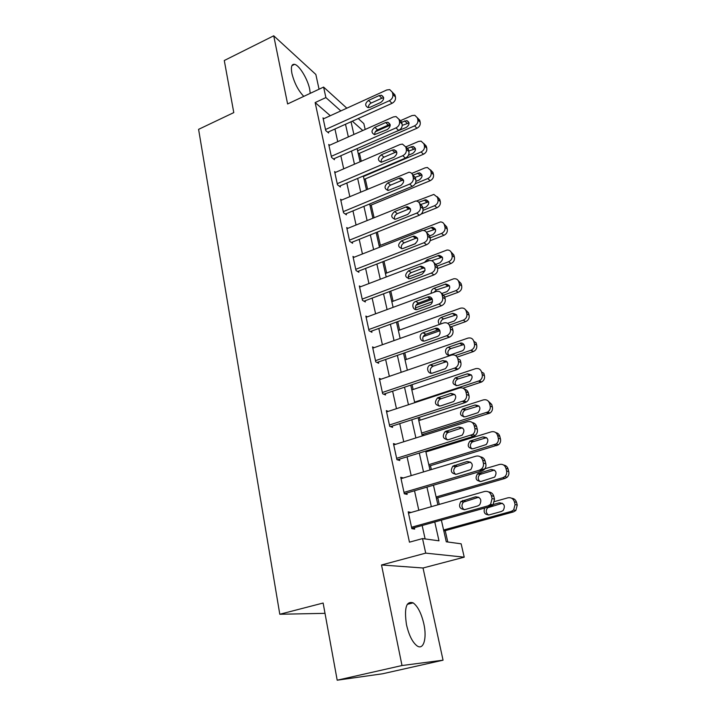<?xml version="1.0" encoding="UTF-8"?>
<svg xmlns="http://www.w3.org/2000/svg" width="716" height="716" viewBox="0 0 716 716"><rect width="100%" height="100%" fill="white"/><g stroke="black" fill="none" stroke-linecap="round" stroke-linejoin="round"><path stroke-width="1.07" d="M423.845 623.86C421.357 613.326 417.804 606.327 413.168 602.872C406.276 600.688 404.048 607.965 406.482 624.674C408.934 635.271 412.47 642.35 417.097 645.904C423.586 650.495 427.103 638.18 423.845 623.86M310.234 93.34L309.67 89.115C307.692 79.1 299.36 65.281 294.625 64.351C291.627 63.885 290.723 66.919 291.913 73.444C294.321 82.984 298.277 90.628 303.772 96.374M441.369 520.147L446.283 541.797L461.14 543.811L464.228 557.173L425.716 553.128L422.53 538.584L438.989 540.813L434.764 521.991M423.031 567.994L381.521 564.978L402.007 665.531L337.191 680.2L382.586 673.774L443.052 660.188L423.031 567.994L464.228 557.173M319.05 89.205L315.845 74.464L273.727 35.8L287.608 103.954L323.596 87.084L346.83 108.179M358.224 118.534L363.835 123.626L365.187 129.453M447.795 542.003L445.218 530.654M439.257 504.422L437.753 497.808M431.336 469.571L430.45 465.686M427.237 451.536L427.04 450.659M423.595 435.525L423.308 434.245M420.113 420.185L419.451 417.294M413.132 389.495L412.04 384.68M406.312 359.459L404.791 352.791M399.626 330.04L397.711 321.609M393.075 301.23L390.775 291.117M386.658 273.002L383.991 261.268M380.375 245.346L377.359 232.074M374.074 217.637L371.219 205.044M367.603 189.149L365.276 178.911M361.267 161.261L359.45 153.287M402.007 665.531L443.052 660.188M337.191 680.2L323.131 603.033L279.795 614.256L198.592 129.345L233.783 112.6L224.287 60.511L273.727 35.8M330.3 115.724L315.147 102.567L409.454 542.173L422.53 538.584M425.116 538.933L422.163 525.508M418.806 510.257L414.519 490.764M411.19 475.612L407.055 456.817M403.743 441.763L399.752 423.63M396.467 408.684L392.619 391.196M389.352 376.348L385.638 359.477M382.398 344.727L378.818 328.456M375.596 313.805L372.141 298.107M368.937 283.554L365.608 268.411M362.43 253.947L359.217 239.35M356.058 224.976L352.952 210.889M349.82 196.614L346.83 183.028M343.707 168.851L340.825 155.739M337.728 141.652L334.945 128.996M323.883 118.65L322.997 117.889L325.744 130.581L328.644 132.997L328.411 131.941M329.682 145.223L328.742 144.462L331.544 157.404L334.444 159.713L334.211 158.63M335.607 172.35L334.614 171.58L337.469 184.8L340.369 186.983L340.127 185.883M341.657 200.041L340.601 199.263L343.519 212.759L346.41 214.827L346.168 213.699M347.851 228.323L346.714 227.536L349.694 241.328L352.585 243.252L352.335 242.106M354.187 257.205L352.961 256.418L356.004 270.505L358.895 272.295L358.644 271.122M360.667 286.713L359.343 285.926L362.457 300.317L365.339 301.964L365.079 300.765M367.308 316.857L365.867 316.078L369.044 330.783L371.926 332.278L371.658 331.052M374.11 347.672L372.526 346.893L375.784 361.929L378.657 363.272L378.388 362.019M381.1 379.167L379.346 378.397L382.666 393.773L385.539 394.946L385.262 393.666M388.287 411.369L386.309 410.617L389.71 426.342L392.574 427.345L392.287 426.038M395.688 444.296L393.442 443.571L396.924 459.663L399.77 460.486L399.483 459.144M403.359 477.966L400.736 477.295L404.298 493.763L407.135 494.389L406.84 493.02M411.065 512.468L408.201 511.806L411.843 528.659L414.671 529.088L414.367 527.683M279.795 614.256L325.01 613.343M381.521 564.978L425.716 553.128M315.147 102.567L325.896 97.582L323.596 87.084M351.028 121.765L353.901 134.465M357.114 148.606L360.094 161.771M363.325 176.002L366.422 189.651M369.671 203.979L372.875 218.129M376.151 232.557L379.471 247.226M382.765 261.752L386.219 276.958M389.531 291.582L393.111 307.343M396.449 322.066L400.155 338.417M403.52 353.239L407.359 370.19M410.742 385.11L414.734 402.687M418.135 417.714L422.27 435.937M425.707 451.071L429.994 469.973M433.449 485.206L437.888 504.807M362.779 130.527L352.326 121.183M340.825 110.917L325.896 97.582M431.327 506.686L426.942 487.113M423.523 471.907L419.29 453.049M415.898 437.941L411.816 419.746M408.451 404.746L404.513 387.204M401.166 372.302L397.371 355.387M394.051 340.583L390.39 324.267M387.088 309.563L383.552 293.829M380.277 279.222L376.876 264.043M373.618 249.535L370.333 234.893M367.093 220.483L363.925 206.351M360.712 192.04L357.651 178.418M354.465 164.197L351.511 151.058M348.343 136.935L345.497 124.253M408.469 513.068L411.038 512.334M323.229 118.946L386.765 89.974L389.719 89.607L392.323 92.203L392.851 94.351C393.218 97.081 392.064 99.202 389.379 100.696L325.512 129.515M327.74 132.245L392.019 103.337L389.379 100.696M379.167 95.568L381.449 95.273C384.519 97.224 384.304 99.614 380.805 102.424L370.091 107.266L367.943 107.579C364.802 105.682 364.981 103.301 368.48 100.437L379.167 95.568L381.834 98.217L383.651 97.859M368.4 107.624C368.355 105.61 369.286 104.08 371.192 103.041L381.834 98.217M392.431 92.319L394.946 94.879L395.474 97.018C395.832 99.739 394.686 101.842 392.019 103.337M358.286 153.797L416.936 128.254C419.495 126.866 420.587 124.861 420.22 122.257L419.701 120.207L417.321 117.737M400.396 120.7L411.977 115.589L414.815 115.276L417.339 117.791L417.858 119.849C418.225 122.463 417.124 124.477 414.555 125.873L357.597 150.763M375.363 131.744L390.211 125.193M409.006 122.928L402.24 125.372M394.48 132.245L406.321 127.421C409.668 124.772 409.856 122.499 406.885 120.592L401.667 122.176M328.975 145.536L393.344 116.95L396.046 116.565L398.973 119.304L399.519 121.496C399.895 124.28 398.723 126.419 396.011 127.904L331.311 156.321M333.486 158.952L398.633 130.419L396.011 127.904M385.638 122.543L387.723 122.23C391.07 124.136 390.936 126.58 387.32 129.542L374.513 134.635C371.094 132.791 371.192 130.357 374.817 127.341L385.638 122.543L388.305 125.076L390.175 124.736M374.719 134.653C374.575 132.532 375.506 130.93 377.529 129.838L388.305 125.076M398.946 119.196L401.587 121.863L402.124 124.047C402.499 126.821 401.336 128.943 398.633 130.419M334.846 172.672L400.047 144.507L402.473 144.104L405.775 146.977L406.321 149.214C406.706 152.061 405.525 154.217 402.777 155.694L337.227 183.69M339.348 186.214L405.399 158.093L402.777 155.694M392.252 150.083L394.104 149.76C397.765 151.604 397.72 154.101 393.97 157.234L381.252 162.264C377.52 160.491 377.538 158.003 381.288 154.817L392.252 150.083L394.91 152.499L396.816 152.186M381.198 162.264C380.921 160.026 381.852 158.334 383.991 157.189L394.91 152.499M405.686 146.664L408.38 149.42L408.925 151.649C409.31 154.477 408.138 156.625 405.399 158.093M340.843 200.382L408.988 172.252C410.921 172.395 412.165 173.397 412.711 175.25L413.275 177.541C413.669 180.441 412.479 182.616 409.686 184.084L343.277 211.632M345.327 214.048L412.3 186.348L409.686 184.084M399.009 178.221L400.593 177.899C404.585 179.653 404.638 182.195 400.754 185.525L388.161 190.465C384.107 188.791 384.018 186.258 387.893 182.875L399.009 178.221L401.658 180.504L403.591 180.217M387.821 190.456C387.41 188.111 388.34 186.339 390.587 185.131L401.658 180.504M412.541 174.713L415.307 177.568L415.871 179.841C416.265 182.732 415.074 184.898 412.3 186.348M364.095 179.412L423.469 154.226C426.056 152.848 427.166 150.825 426.781 148.176L426.253 146.082L423.836 143.531M405.757 146.923L418.466 141.464L421.071 141.115L423.899 143.773L424.436 145.867C424.812 148.534 423.702 150.566 421.098 151.953L363.433 176.494M395.733 151.237L396.306 150.987M415.441 148.713L408.773 151.013M408.406 155.265L412.756 153.412C416.22 150.629 416.336 148.302 413.096 146.431L407.252 148.364M370.02 205.537L430.137 180.718C432.759 179.349 433.869 177.317 433.484 174.614L432.947 172.475L430.468 169.844M411.745 173.442L425.089 167.857L427.407 167.499L430.602 170.274L431.139 172.422C431.533 175.134 430.405 177.183 427.774 178.561L415.217 183.761M421.993 175.008L415.056 177.335M415.987 181.318L419.316 179.931C422.905 176.986 422.932 174.606 419.406 172.807L412.693 175.16M421.142 214.093L436.939 207.756C439.588 206.396 440.716 204.346 440.322 201.59L439.767 199.406L437.225 196.694M416.426 201.071L433.842 194.421L437.44 197.33L437.995 199.513C438.389 202.279 437.252 204.346 434.585 205.716L423.067 210.352M428.669 201.831L420.382 204.624M422.87 208.267L426.02 206.996C429.725 203.863 429.663 201.438 425.814 199.728L418.788 202.252M346.965 228.681L415.611 201.035C417.777 201.053 419.182 202.091 419.809 204.141L420.382 206.476C420.793 209.439 419.585 211.641 416.757 213.091L349.444 240.173M351.422 242.473L419.361 215.23L416.757 213.091M405.909 206.969L407.198 206.673C411.548 208.293 411.718 210.88 407.699 214.424L395.241 219.266C390.838 217.718 390.632 215.149 394.641 211.542L405.909 206.969L408.55 209.117L410.492 208.848M394.606 219.266C394.042 216.814 394.955 214.943 397.335 213.663L408.55 209.117M419.54 203.362L422.386 206.324L422.959 208.651C423.371 211.596 422.171 213.789 419.361 215.23M430.164 240.692L443.875 235.349C446.569 234.007 447.706 231.93 447.303 229.12L446.739 226.9L444.099 224.081M379.158 245.83L440.376 221.933C442.452 221.969 443.804 222.971 444.412 224.94L444.985 227.169C445.388 229.988 444.242 232.082 441.539 233.434L430.164 237.882M415.557 243.583L402.535 248.667M435.462 229.21L426.405 232.208M429.663 235.868L432.858 234.615C436.697 231.277 436.518 228.816 432.33 227.223L423.532 230.48M353.212 257.59L422.342 230.48C424.767 230.328 426.333 231.393 427.058 233.676L427.649 236.065C428.061 239.081 426.843 241.31 423.979 242.742L355.754 269.323M357.633 271.507L426.566 244.738L423.979 242.742M412.962 236.343L413.92 236.092C418.654 237.551 418.941 240.182 414.788 243.968L402.499 248.676C397.729 247.289 397.407 244.684 401.542 240.845L412.962 236.343L415.593 238.356L417.535 238.106M401.551 248.712C400.817 246.134 401.712 244.174 404.227 242.822L415.593 238.356M426.664 232.646L429.627 235.716L430.218 238.097C430.629 241.095 429.421 243.315 426.566 244.738M359.602 287.116L429.206 260.615C431.882 260.257 433.636 261.34 434.469 263.864L435.068 266.307C435.498 269.386 434.263 271.641 431.363 273.056L362.198 299.109M363.97 301.176L433.941 274.899L431.363 273.056M420.167 266.379L420.775 266.191C425.895 267.453 426.315 270.111 422.037 274.165L409.937 278.703C404.782 277.531 404.334 274.89 408.585 270.782L420.167 266.379L422.789 268.24L424.713 268.008M408.675 278.801C407.744 276.116 408.612 274.058 411.261 272.626L422.789 268.24M433.932 262.557L437.029 265.761L437.628 268.187C438.058 271.257 436.832 273.494 433.941 274.899M366.127 317.295L436.205 291.466C439.141 290.866 441.083 291.958 442.049 294.732L442.667 297.23C443.106 300.38 441.853 302.653 438.917 304.058L368.776 329.548M370.432 331.499L441.477 305.75L438.917 304.058M427.541 297.077L427.765 296.997C432.706 295.269 434.433 303.45 429.457 305.052L417.544 309.384C412.604 311.218 410.832 303.002 415.799 301.4L427.541 297.077L430.146 298.796L432.025 298.572M415.978 309.58C414.832 306.77 415.656 304.613 418.457 303.083L430.146 298.796M441.333 293.139L444.591 296.478L445.209 298.966C445.647 302.089 444.403 304.354 441.477 305.75M372.803 348.137L443.526 322.997C446.641 322.218 448.735 323.328 449.8 326.308L450.427 328.868C450.892 331.893 449.746 334.148 446.999 335.625L375.506 360.667M377.001 362.493L449.183 337.29L446.632 335.768M435.077 328.474C439.991 326.505 442.255 334.658 437.288 336.538L425.08 340.825C420.131 342.776 418.037 334.506 423.022 332.752L435.077 328.474L437.673 330.04L439.481 329.825M423.469 341.049C422.082 338.212 422.816 335.956 425.671 334.283L437.673 330.04M449.8 326.308L452.333 327.892L452.96 330.434C453.416 333.441 452.279 335.688 449.541 337.155L449.183 337.29M379.623 379.677L451.357 355.145C454.517 354.393 456.647 355.557 457.739 358.618L458.374 361.231C458.858 364.077 457.855 366.279 455.385 367.836L382.389 392.484M383.695 394.194L457.068 369.563L454.535 368.203M442.792 360.595C448.368 361.258 449.254 363.952 445.424 368.668L432.661 373.036C427.873 374.871 425.492 366.995 430.2 364.927L442.792 360.595L445.37 361.992L447.07 361.786M431.166 373.242C429.546 370.512 430.101 368.194 432.84 366.288L445.37 361.992M457.739 358.618L460.245 360.032L460.889 362.627C461.364 365.455 460.37 367.648 457.918 369.196L457.068 369.563M437.7 268.527L450.964 263.515C453.693 262.19 454.839 260.087 454.427 257.223L453.846 254.959L451.107 252.041M385.432 273.476L447.008 250.036C449.326 249.92 450.838 250.949 451.545 253.124L452.118 255.406C452.539 258.279 451.375 260.391 448.646 261.734L437.109 266.092M425.009 270.675L408.245 277.02M442.39 257.151L431.587 260.714M435.355 264.517L439.839 262.817C443.795 259.246 443.508 256.74 438.962 255.308L427.112 259.72L424.543 262.316M415.423 307.907L432.419 301.696M444.77 297.185L458.204 292.28C460.961 290.965 462.124 288.843 461.695 285.926L461.113 283.608L458.231 280.574M391.831 301.696L453.756 278.775C456.316 278.461 458.007 279.509 458.813 281.907L459.403 284.234C459.833 287.17 458.661 289.3 455.895 290.624L442.962 295.359M432.339 299.252L415.996 305.24M449.433 285.666L436.456 289.926L433.977 292.271M441.602 293.578L446.972 291.609C451.044 287.778 450.624 285.254 445.71 284.01L434.057 288.28C431.909 289.309 430.978 290.973 431.265 293.274M423.201 336.618L439.928 330.711M450.74 326.899L465.588 321.654C468.389 320.347 469.562 318.208 469.123 315.237L468.524 312.865L465.49 309.706M398.356 330.497L460.63 308.157C463.44 307.611 465.31 308.659 466.25 311.308L466.85 313.689C467.288 316.678 466.107 318.826 463.297 320.142L449.326 325.082M438.559 328.895L436.805 329.512M456.611 314.78L443.535 318.951C441.36 319.971 440.43 321.645 440.734 323.99M447.661 323.346L454.248 321.01C458.437 316.911 457.882 314.36 452.584 313.357L441.145 317.448C438.022 319.354 437.467 321.681 439.481 324.429M444.368 361.455L446.032 360.891M457.103 357.114L473.482 351.529C476.095 350.151 477.169 348.03 476.713 345.175L476.095 342.749L473.84 341.344C472.802 338.498 470.797 337.433 467.817 338.149L405.032 359.897M473.84 341.344L474.457 343.77C474.914 346.642 473.831 348.773 471.209 350.16L455.501 355.53M463.923 344.521L450.624 348.647C447.858 350.267 447.187 352.433 448.619 355.145M459.762 343.304L448.252 347.278C443.49 348.907 445.54 356.774 450.275 354.957L461.927 350.956C466.662 349.211 464.46 341.46 459.762 343.304L462.088 344.691M462.966 388.179L481.662 381.968C483.998 380.509 484.938 378.442 484.463 375.766L483.837 373.287L481.6 372.034C480.534 369.125 478.503 368.015 475.478 368.695L411.834 389.934M481.6 372.034L482.226 374.513C482.691 377.207 481.752 379.292 479.407 380.76L414.6 402.124M471.361 374.898L457.667 379.068C455.027 380.903 454.526 383.123 456.173 385.736M467.324 373.824L455.304 377.86C451.572 382.246 452.378 384.814 457.712 385.557L469.884 381.494C473.518 377.037 472.667 374.477 467.324 373.824L469.633 375.068M386.595 411.924L459.368 388.036C462.581 387.329 464.738 388.537 465.856 391.679L466.51 394.355C466.993 397.022 466.134 399.161 463.941 400.781L389.432 425.027M390.489 426.62L465.14 402.589L462.625 401.408M450.677 393.469C456.164 394.042 457.175 396.727 453.72 401.533L440.421 405.99C434.943 405.319 433.986 402.616 437.557 397.872L450.677 393.469L453.246 394.686L454.803 394.489M439.069 406.187C437.216 403.555 437.583 401.175 440.188 399.054L453.246 394.686M464.362 389.101C466.411 389.549 467.736 390.82 468.345 392.914L468.998 395.572C469.481 398.221 468.631 400.351 466.447 401.962L465.14 402.589M421.984 434.657L489.986 413.06C492.062 411.548 492.859 409.534 492.384 407.019L491.749 404.495L488.017 400.879M418.797 420.605L483.309 399.913C486.379 399.26 488.446 400.423 489.52 403.394L490.165 405.936C490.639 408.46 489.833 410.483 487.748 412.004L421.617 433.064M478.923 405.927L464.881 410.179C462.366 412.219 462.053 414.501 463.923 416.998M475.048 405.014L462.527 409.122C459.144 413.597 460.075 416.166 465.319 416.819L478.002 412.667C481.268 408.138 480.284 405.587 475.048 405.014L477.33 406.097M393.728 444.905L467.566 421.706C470.824 421.035 473.025 422.306 474.162 425.519L474.833 428.266C475.317 430.764 474.592 432.831 472.658 434.478L396.628 458.312M397.371 459.797L473.392 436.384L470.904 435.391M458.759 427.103C464.138 427.604 465.284 430.289 462.187 435.158L448.368 439.714C442.98 439.123 441.897 436.411 445.119 431.596L458.759 427.103L461.301 428.141L462.688 427.953M447.205 439.892C445.092 437.378 445.262 434.943 447.733 432.598L461.301 428.141M472.309 422.574C474.529 422.977 475.97 424.311 476.632 426.566L477.303 429.296C477.787 431.775 477.062 433.842 475.147 435.48L473.392 436.384M429.108 466.089L498.452 444.815C500.278 443.276 500.958 441.333 500.484 438.98L499.831 436.393C499.204 434.29 497.853 433.028 495.776 432.607M425.904 451.948L491.319 431.82C494.425 431.202 496.528 432.419 497.629 435.462L498.282 438.058C498.757 440.421 498.076 442.381 496.242 443.929L428.786 464.675M486.62 437.646L472.274 441.978C469.902 444.242 469.777 446.56 471.88 448.95M482.942 436.894L469.938 441.092C466.895 445.638 467.942 448.198 473.088 448.78L486.262 444.529C489.18 439.937 488.07 437.395 482.942 436.894L485.206 437.816M401.032 478.664L475.961 456.173C479.273 455.546 481.51 456.88 482.673 460.173L483.363 462.983C483.837 465.328 483.228 467.324 481.537 468.98L479.38 470.197L403.994 492.384M404.307 493.763L481.85 470.985L479.38 470.197M467.02 461.543C472.3 461.99 473.571 464.666 470.824 469.58L456.495 474.243C451.205 473.706 449.997 471.003 452.888 466.125L467.02 461.543L470.707 462.214M455.564 474.404C453.183 472.005 453.156 469.517 455.483 466.93L469.553 462.384M480.391 456.844C482.808 457.184 484.383 458.571 485.117 461.032L485.806 463.825C486.28 466.152 485.681 468.139 483.998 469.786L481.85 470.985M436.393 498.202L505.031 478.413L507.071 477.286C508.664 475.728 509.228 473.858 508.772 471.656L508.1 469.016C507.402 466.725 505.917 465.409 503.652 465.051M479.666 470.287L499.508 464.451C502.659 463.861 504.798 465.132 505.917 468.255L506.588 470.913C507.053 473.124 506.481 475.012 504.878 476.57L502.829 477.706L436.116 496.976M494.452 470.081L479.863 474.493C477.635 476.981 477.697 479.353 480.06 481.608M491.006 469.499L477.545 473.777C474.815 478.377 475.979 480.937 481.036 481.456L494.675 477.098C497.262 472.471 496.045 469.929 491.006 469.499L493.261 470.242M408.505 513.202L484.562 491.48C487.927 490.89 490.2 492.286 491.382 495.669L492.089 498.551L490.576 504.324L488.061 505.845L411.539 527.245M411.79 528.408L490.514 506.427L488.061 505.845M475.487 496.815C480.669 497.217 482.056 499.884 479.63 504.834L477.688 505.979L464.818 509.595C459.618 509.103 458.303 506.4 460.871 501.486L475.487 496.815L478.87 497.298M464.174 509.72C461.507 507.465 461.274 504.923 463.458 502.095L477.993 497.45M488.598 491.946C491.248 492.178 492.984 493.637 493.816 496.313L494.514 499.177L493.011 504.914L490.514 506.427M443.839 531.03L513.462 511.904L515.833 510.481L517.238 505.066L516.549 502.372C515.771 499.875 514.133 498.488 511.654 498.238M494.64 501.54L507.877 497.826C511.081 497.271 513.247 498.596 514.392 501.8L515.081 504.512L513.667 509.953L511.278 511.385L443.607 530.01M502.408 503.258L487.659 507.751C485.564 510.463 485.833 512.88 488.455 515.001M484.651 508.065C483.264 512.495 484.768 514.768 489.162 514.876L501.406 511.493L503.25 510.41C505.532 505.747 504.198 503.223 499.267 502.838L488.303 505.899M394.946 94.879L392.323 92.203M395.474 97.018L392.851 94.351M368.48 100.437L371.192 103.041M414.555 125.873L416.936 128.254M417.858 119.849L420.22 122.257M417.339 117.791L419.701 120.207M407.1 123.233L404.692 120.843M401.587 121.863L398.973 119.304M402.124 124.047L399.519 121.496M374.817 127.341L377.529 129.838M408.38 149.42L405.775 146.977M408.925 151.649L406.321 149.214M381.288 154.817L383.991 157.189M415.307 177.568L412.711 175.25M415.871 179.841L413.275 177.541M387.893 182.875L390.587 185.131M421.098 151.953L423.469 154.226M424.436 145.867L426.781 148.176M423.899 143.773L426.253 146.082M413.499 148.991L411.091 146.708M427.774 178.561L430.137 180.718M431.139 172.422L433.484 174.614M430.602 170.274L432.947 172.475M420.024 175.268L417.625 173.093M434.585 205.716L436.939 207.756M437.995 199.513L440.322 201.59M437.44 197.33L439.767 199.406M426.682 202.073L424.293 200.015M422.386 206.324L419.809 204.141M422.959 208.651L420.382 206.476M394.641 211.542L397.335 213.663M441.539 233.434L443.875 235.349M444.985 227.169L447.303 229.12M444.412 224.94L446.739 226.9M433.466 229.433L431.095 227.491M429.627 235.716L427.058 233.676M430.218 238.097L427.649 236.065M401.542 240.845L404.227 242.822M437.029 265.761L434.469 263.864M437.628 268.187L435.068 266.307M408.585 270.782L411.261 272.626M444.591 296.478L442.049 294.732M445.209 298.966L442.667 297.23M415.799 301.4L418.457 303.083M452.96 330.434L450.427 328.868M423.165 332.698L425.823 334.229M460.889 362.627L458.374 361.231M430.71 364.721L433.341 366.082M448.646 261.734L450.964 263.515M452.118 255.406L454.427 257.223M451.545 253.124L453.846 254.959M440.403 257.348L438.04 255.54M428.553 260.794L427.112 259.72M455.895 290.624L458.204 292.28M459.403 284.234L461.695 285.926M458.813 281.907L461.113 283.608M447.482 285.854L445.128 284.18M436.456 289.926L434.057 288.28M463.297 320.142L465.588 321.654M466.85 313.689L469.123 315.237M466.25 311.308L468.524 312.865M454.705 314.968L452.369 313.429M443.535 318.951L441.145 317.448M470.86 350.294L473.142 351.654M474.457 343.77L476.713 345.175M450.767 348.594L448.395 347.233M478.592 381.1L480.857 382.317M482.226 374.513L484.463 375.766M458.15 378.871L455.788 377.654M468.345 392.914L465.856 391.679M468.998 395.572L466.51 394.355M438.425 397.478L441.047 398.669M486.495 412.595L488.733 413.642M490.165 405.936L492.384 407.019M489.52 403.394L491.749 404.495M465.695 409.812L463.35 408.755M476.632 426.566L474.162 425.519M477.303 429.296L474.833 428.266M446.319 431.005L448.923 432.008M494.568 444.788L496.797 445.665M498.282 438.058L500.484 438.98M497.629 435.462L499.831 436.393M473.41 441.432L471.083 440.537M485.117 461.032L482.673 460.173M485.806 463.825L483.363 462.983M454.392 465.319L456.987 466.134M502.829 477.706L505.031 478.413M506.588 470.913L508.772 471.656M505.917 468.255L508.1 469.016M481.295 473.741L478.986 473.025M493.816 496.313L491.382 495.669M494.514 499.177L492.089 498.551M462.67 500.466L465.239 501.075M511.278 511.385L513.462 511.904M515.081 504.512L517.238 505.066M514.392 501.8L516.549 502.372M501.495 503.402L499.267 502.838M413.168 602.872L407.234 604.349M294.625 64.351L291.904 65.675M381.449 95.273L383.579 97.394M408.952 122.642L406.885 120.592M387.723 122.23L390.13 124.521M394.104 149.76L396.762 152.177M400.593 177.899L403.242 180.19M415.432 148.66L413.096 146.431M421.796 174.981L419.406 172.807M428.195 201.787L425.814 199.728M407.198 206.673L409.838 208.83M434.702 229.165L432.33 227.223M413.92 236.092L416.551 238.106M420.775 266.191L423.389 268.061M427.765 296.997L430.379 298.715M449.541 337.155L446.999 335.625M423.022 332.752L425.671 334.283M457.918 369.196L455.385 367.836M430.2 364.927L432.84 366.288M441.316 257.125L438.962 255.308M448.055 285.693L445.71 284.01M454.929 314.897L452.584 313.357M471.209 350.16L473.482 351.529M450.624 348.647L448.252 347.278M479.407 380.76L481.662 381.968M457.667 379.068L455.304 377.86M466.447 401.962L463.941 400.781M437.557 397.872L440.188 399.054M487.748 412.004L489.986 413.06M464.881 410.179L462.527 409.122M475.147 435.48L472.658 434.478M445.119 431.596L447.733 432.598M496.242 443.929L498.452 444.815M472.274 441.978L469.938 441.092M483.998 469.786L481.537 468.98M452.888 466.125L455.483 466.93M504.878 476.57L507.071 477.286M479.863 474.493L477.545 473.777M493.011 504.914L490.576 504.324M460.871 501.486L463.458 502.095M513.667 509.953L515.833 510.481M487.659 507.751L486.629 507.51"/></g></svg>
